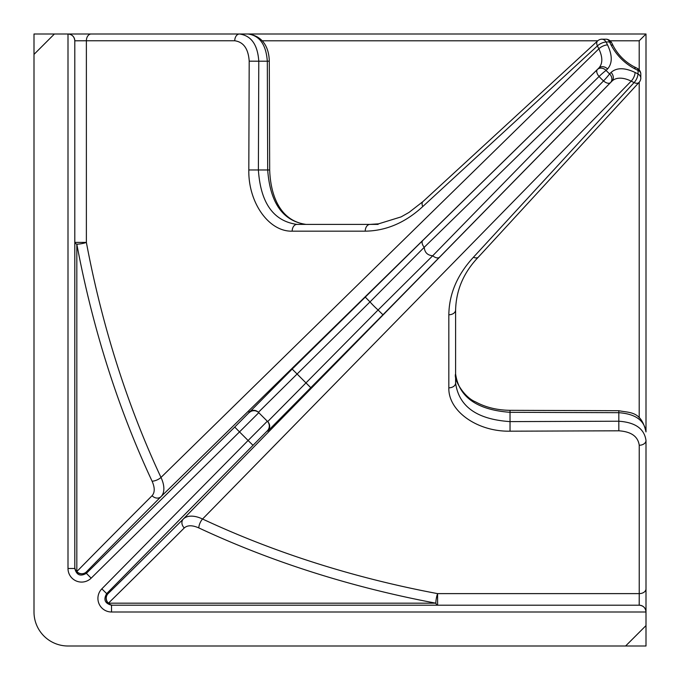 <?xml version="1.0" encoding="UTF-8"?>
<svg xmlns="http://www.w3.org/2000/svg" width="680" height="680" viewBox="0 0 680 680"><rect width="100%" height="100%" fill="white"/><g stroke="black" fill="none" stroke-linecap="round" stroke-linejoin="round"><path stroke-width="1.02" d="M613.224 45.874A6.8 2.78 153.4 0 0 613.198 45.806L611.754 42.916A6.8 2.78 153.4 0 0 609.594 42.032A6.8 4.505 -83.7 0 0 606.407 39.202L601.35 39.211A6.8 5.058 83 0 1 606.11 42.032A6.8 2.78 153.4 0 0 597.406 45.925L598.851 48.816C602.794 57.188 602.794 63.597 598.851 68.042L597.406 69.487A6.8 5.551 45 0 1 606.11 70.406A6.8 0.552 138.3 0 0 599.08 76.474A31.509 18.19 45 0 0 603.525 80.92A6.8 0.552 -48.3 0 0 609.594 73.891A6.8 5.551 45 0 1 610.512 82.594L611.957 81.15A27.2 15.734 -134.8 0 1 631.185 81.15A6.8 2.78 -63.4 0 0 635.077 72.454C624.597 67.516 616.582 67.516 611.039 72.454A6.8 5.551 45 0 1 611.957 81.15L183.319 519.01A803.667 4.046 -45.4 0 1 108.103 593.623L106.675 593.623L267.342 430.805A6.8 6.8 -45 0 0 267.308 421.217L258.392 412.309L370.005 301.911L424.235 247.291A6.8 3.731 -134.4 0 1 422.756 240.525L292.171 369.087L234.745 427.057L86.377 573.325C80.41 576.733 76.559 575.119 74.8 568.48L74.8 40.8A6.8 6.8 0 0 0 68 34L54.4 34L34 54.4L34 34L54.4 34M637.967 70.406A6.8 2.78 -63.4 0 0 637.083 68.246L634.193 66.802A6.8 2.78 116.6 0 1 635.077 68.96L637.967 70.406A24.709 14.271 -135 0 1 637.967 73.891A6.8 5.058 7 0 1 640.789 78.65L640.798 73.593A6.8 4.505 173.7 0 0 637.967 70.406M478.473 257.006A6.8 3.978 -137.4 0 1 478.414 257.074A6.8 3.978 -137.4 0 1 473.442 257.244C457.317 274.686 449.114 293.87 448.834 314.772L448.834 387.829C448.146 411.128 477.317 431.791 510.034 431.188L618.834 430.805C631.202 431.638 638.001 436.458 639.234 445.256L639.234 593.623L437.58 593.623A803.667 572.305 -0.4 0 1 202.555 519.01L631.185 81.15L634.075 82.594A6.8 2.78 -63.4 0 0 637.967 73.891L635.077 72.454M473.442 257.244L634.075 82.594A6.8 3.978 42.6 0 0 639.038 82.424A6.8 6.8 0 0 0 640.789 78.65M365.228 297.067L370.005 301.911A97.962 97.962 0 0 0 378.089 309.995L432.709 255.765L603.525 80.92A6.8 3.731 44.4 0 0 610.512 82.594L439.475 257.244A6.8 3.731 -135.6 0 1 432.709 255.765C427.507 255.323 424.677 252.493 424.235 247.291L599.08 76.474A6.8 3.731 45.6 0 1 597.406 69.487L422.756 240.525M601.35 39.211A6.8 6.8 0 0 0 597.575 40.953A6.8 3.978 47.4 0 0 597.406 45.925L422.756 206.558A6.8 3.978 -132.6 0 1 422.926 201.586A6.8 3.978 -132.6 0 1 423.087 201.458M198.84 527.927A6.8 2.652 115.1 0 1 202.555 519.01A27.183 15.13 42.1 0 0 183.319 519.01A6.8 5.67 45 0 0 184.288 527.927C187.527 525.079 192.372 525.079 198.84 527.927A810.466 577.141 179.6 0 0 435.854 603.177L108.434 603.177A810.466 4.08 134.6 0 0 184.288 527.927M510.034 431.188L510.025 410.32C497.071 410.159 485.588 407.354 475.558 401.888C463.777 397.222 453.407 378.938 455.6 373.932C458.889 397.077 477.02 409.87 510 412.309L618.8 412.692C635.29 413.899 644.36 420.3 646 431.902L646 34L68 34L68 568.48A13.6 13.6 90 0 0 91.145 578.17L239.513 431.902L248.098 440.487L101.83 588.854A13.6 13.6 180 0 0 111.52 612L646 612A6.8 6.8 0 0 0 639.2 605.2C643.322 605.608 645.592 607.877 646 612L646 440.487C644.36 428.765 635.29 422.348 618.8 421.217L510 421.608C477.02 419.399 458.889 406.546 455.6 383.052L455.6 309.995A6.8 4.777 -0 0 1 448.834 314.772L448.834 314.772M378.089 224.4L296.947 224.4C273.453 221.111 260.601 202.98 258.392 170L258.782 61.2L267.308 61.2L267.69 170C270.13 202.98 282.923 221.111 306.068 224.4C279.642 220.915 270.521 194.786 269.679 169.975L248.812 169.966C248.208 202.682 268.872 231.854 292.171 231.166L365.228 231.166C386.129 230.885 405.305 222.683 422.756 206.558M267.308 421.217A6.8 6.8 -45 0 1 267.342 430.805L267.725 431.188L382.933 314.772L378.089 309.995L267.69 421.608L267.308 421.217L248.098 440.487L252.943 445.256M68 568.48L74.8 568.48C76.559 575.119 80.41 576.733 86.377 573.325L86.377 571.897A803.667 4.046 135.4 0 1 160.99 496.68A27.183 15.13 47.9 0 0 160.99 477.445A803.667 572.305 90.4 0 1 86.377 242.42A6.8 1.258 169.4 0 1 76.823 244.145A810.466 577.141 -89.6 0 0 152.073 481.16C154.93 487.628 154.93 492.481 152.073 495.712A810.466 4.08 -44.6 0 0 76.823 571.565L76.823 244.145A6.8 2.474 -0 0 1 74.8 242.386L86.377 242.42L86.377 40.766L234.745 40.766L106.675 40.766M646 646L625.6 646L646 625.6L646 646L68 646A34 34 0 0 1 34 612L34 34M86.377 571.897A6.8 6.571 44.3 0 1 76.823 571.565A6.8 6.332 180 0 1 74.8 567.052A6.8 6.8 -0 0 0 86.377 571.897M437.58 593.623A6.8 1.258 -79.4 0 0 435.854 603.177A6.8 2.474 90 0 0 437.614 605.2L437.58 593.623M108.434 603.177A6.8 6.571 45.7 0 1 108.103 593.623A6.8 6.8 90 0 0 112.948 605.2A6.8 6.332 -90 0 1 108.434 603.177M646 588.854A6.8 4.777 180 0 1 639.234 593.623L639.2 605.2L111.52 605.2C104.882 603.44 103.266 599.59 106.675 593.623C103.266 599.59 104.882 603.44 111.52 605.2L111.52 612M646 612L646 625.6M91.145 34A6.8 4.777 -90 0 0 86.377 40.766L74.8 40.8C74.392 36.677 72.122 34.408 68 34M258.782 412.692A6.8 6.8 135 0 0 249.195 412.658A6.8 6.8 135 0 1 258.782 412.692L239.513 431.902L234.745 427.057M248.098 34C267.427 36.601 269.152 54.629 269.297 61.174L267.308 61.2C266.101 44.71 259.7 35.64 248.098 34L239.513 34A6.8 4.777 -90 0 0 234.745 40.766C243.542 41.998 248.361 48.798 249.195 61.166L248.812 169.966M610.096 40.8L639.2 40.8L646 34M611.039 72.454L609.594 73.891A24.709 14.271 -135 0 1 606.11 70.406L607.546 68.96C612.467 63.41 612.467 55.395 607.546 44.922L606.11 42.032A24.709 14.271 -135 0 1 609.594 42.032L611.039 44.922C616.59 55.395 624.606 63.41 635.077 68.96M634.125 66.776A6.8 2.78 116.6 0 1 634.193 66.802C625.056 61.94 618.06 54.944 613.19 45.806A6.8 2.78 153.4 0 0 611.039 44.922M607.546 68.96A6.8 5.551 -135 0 0 598.851 68.042L160.99 496.68A6.8 5.67 45 0 1 152.073 495.712M607.546 44.922A6.8 2.78 153.4 0 0 598.851 48.816L160.99 477.445A6.8 2.652 -25.1 0 1 152.073 481.16M382.933 314.772L439.475 257.244M292.171 369.087L310.913 387.829M448.834 387.829A6.8 4.777 0 0 0 455.6 383.052M422.934 201.594L408.96 212.449L401.115 216.886L378.573 223.839L370.005 224.4A6.8 4.777 90 0 0 365.228 231.166M296.947 224.4A6.8 4.777 90 0 0 292.171 231.166M258.392 412.309A6.8 6.8 135 0 0 248.812 412.275M267.725 431.188A6.8 6.8 -45 0 0 267.69 421.608M262.183 40.8L597.754 40.8M639.2 40.8L639.2 69.904M639.2 82.246L639.2 417.817M646 431.902C641.138 410.737 629.909 413.015 618.825 410.703L618.834 430.805M646 440.487A6.8 4.777 180 0 1 639.234 445.256M101.83 588.854L106.675 593.623M249.195 61.166L258.782 61.2C257.652 44.71 251.234 35.64 239.513 34M86.377 573.325L91.145 578.17M640.798 73.593A6.8 6.8 0 0 0 637.083 68.246M611.754 42.916A6.8 6.8 0 0 0 606.407 39.202M455.6 309.995C456.152 289.969 463.752 272.323 478.406 257.065L639.038 82.424M422.943 201.586L597.584 40.961M269.297 61.174L269.679 169.975M510.025 410.32L618.825 410.703"/></g></svg>
